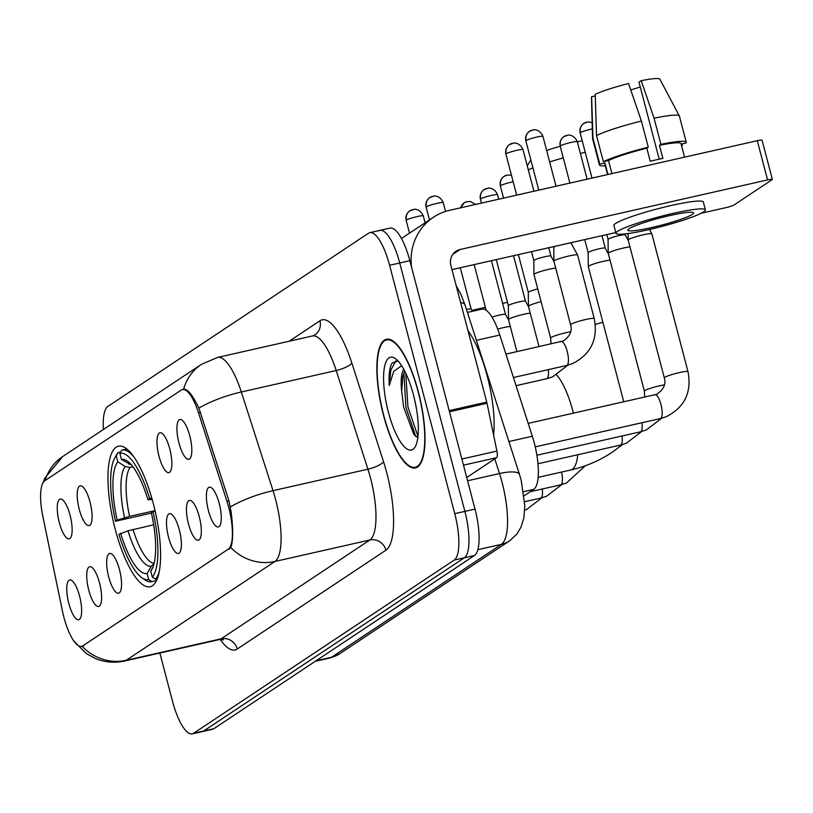 <?xml version="1.0" encoding="UTF-8"?>
<svg xmlns="http://www.w3.org/2000/svg" width="813" height="813" viewBox="0 0 813 813"><rect width="100%" height="100%" fill="white"/><g stroke="black" fill="none" stroke-linecap="round" stroke-linejoin="round"><path stroke-width="1.22" d="M153.362 503.786A72.052 21.545 -102.7 0 0 118.373 446.195A72.052 21.545 -102.7 0 0 115.192 529.151A72.052 21.545 -102.7 0 0 150.181 586.742A72.052 21.545 -102.7 0 0 153.362 503.786M159.023 456.266A20.396 6.098 77.3 0 1 161.126 432.892A20.396 6.098 77.3 0 1 169.826 449.091A20.396 6.098 77.3 0 1 169.968 471.957A20.396 6.098 77.3 0 1 159.023 456.266M79.247 509.284A20.396 6.098 77.3 0 1 81.351 485.91A20.396 6.098 77.3 0 1 90.05 502.109A20.396 6.098 77.3 0 1 90.182 524.974A20.396 6.098 77.3 0 1 79.247 509.284M59.298 522.535A20.396 6.098 77.3 0 1 61.402 499.162A20.396 6.098 77.3 0 1 70.101 515.361A20.396 6.098 77.3 0 1 70.243 538.226A20.396 6.098 77.3 0 1 59.298 522.535M178.972 443.014A20.396 6.098 77.3 0 1 181.075 419.63A20.396 6.098 77.3 0 1 189.775 435.829A20.396 6.098 77.3 0 1 189.907 458.705A20.396 6.098 77.3 0 1 178.972 443.014M188.484 523.897A20.396 6.098 77.3 0 1 190.577 500.513A20.396 6.098 77.3 0 1 199.276 516.722A20.396 6.098 77.3 0 1 199.419 539.588A20.396 6.098 77.3 0 1 188.484 523.897M168.535 537.149A20.396 6.098 77.3 0 1 170.639 513.775A20.396 6.098 77.3 0 1 179.338 529.974A20.396 6.098 77.3 0 1 179.47 552.84A20.396 6.098 77.3 0 1 168.535 537.149M108.698 576.915A20.396 6.098 77.3 0 1 110.802 553.531A20.396 6.098 77.3 0 1 119.501 569.73A20.396 6.098 77.3 0 1 119.643 592.606A20.396 6.098 77.3 0 1 108.698 576.915M88.759 590.167A20.396 6.098 77.3 0 1 90.853 566.793A20.396 6.098 77.3 0 1 99.552 582.992A20.396 6.098 77.3 0 1 99.694 605.858A20.396 6.098 77.3 0 1 88.759 590.167M68.81 603.419A20.396 6.098 77.3 0 1 70.914 580.045A20.396 6.098 77.3 0 1 79.613 596.244A20.396 6.098 77.3 0 1 79.745 619.11A20.396 6.098 77.3 0 1 68.81 603.419M208.423 510.645A20.396 6.098 77.3 0 1 210.526 487.261A20.396 6.098 77.3 0 1 219.225 503.46A20.396 6.098 77.3 0 1 219.368 526.336A20.396 6.098 77.3 0 1 208.423 510.645M467.414 312.426L481.957 309.133A40.782 12.195 77.3 0 1 499.802 335.037L532.322 436.246A40.782 12.195 77.3 0 1 534.273 442.943A40.782 12.195 77.3 0 1 533.765 489.345L524.141 495.737M226.969 501.408A36.707 10.976 77.3 0 1 228.727 507.434A36.707 10.976 77.3 0 1 228.26 549.192L82.814 645.847A36.707 10.976 77.3 0 1 81.656 646.355A36.707 10.976 77.3 0 1 62.377 610.787L42.815 516.316A36.707 10.976 77.3 0 1 44.735 480.788L181.289 390.037A36.707 10.976 77.3 0 1 182.447 389.539A36.707 10.976 77.3 0 1 198.514 412.841L226.969 501.408L229.002 500.94M418.4 391.988A65.934 19.715 -102.7 0 0 386.388 339.275A65.934 19.715 -102.7 0 0 383.482 415.189A65.934 19.715 -102.7 0 0 415.494 467.902A65.934 19.715 -102.7 0 0 418.4 391.988M182.722 389.64L183.596 389.203C187.529 388.756 192.62 395.057 198.89 408.106L228.981 500.869L231.187 512.383C233.27 529.649 233.148 541.356 230.801 547.495L82.113 646.305A47.581 45.111 56.4 0 0 126.249 660.278A54.38 16.26 77.3 0 1 124.531 661.02L219.439 639.557A54.38 16.26 -102.7 0 0 221.156 638.805L369.844 539.995A54.38 16.26 -102.7 0 0 370.525 478.135A54.38 16.26 -102.7 0 0 367.923 469.203L336.216 370.515A54.38 16.26 -102.7 0 0 312.416 335.982L314.794 334.976A13.597 12.886 56.4 0 0 319.926 320.789A67.977 20.325 77.3 0 1 351.826 363.025L383.523 461.713A67.977 20.325 77.3 0 1 385.921 550.208L237.233 649.018A13.597 12.886 56.4 0 0 221.156 638.805L126.249 660.278L274.936 561.468A47.581 45.111 -123.6 0 1 230.801 547.495M159.866 653.032L172.508 701.243A40.782 12.195 -102.7 0 0 192.315 733.844L202.437 731.558A40.782 12.195 -102.7 0 0 203.717 730.989L464.375 557.779A40.782 12.195 -102.7 0 0 464.884 511.377L399.722 262.985A40.782 12.195 -102.7 0 0 379.925 230.384A40.782 12.195 -102.7 0 0 378.634 230.943M45.061 480.574A47.581 45.111 -123.6 0 1 62.682 456.55L201.472 364.326A47.581 45.111 56.4 0 0 183.596 389.203L183.748 389.163M192.315 733.844A40.782 12.195 -102.7 0 0 193.596 733.285L454.254 560.066A40.782 12.195 -102.7 0 0 454.762 513.674L389.6 265.282A40.782 12.195 -102.7 0 0 369.803 232.67A40.782 12.195 -102.7 0 0 368.513 233.24L107.855 406.449A40.782 12.195 -102.7 0 0 103.424 429.477M409.843 260.699A40.782 12.195 -102.7 0 0 390.047 228.097L379.925 230.384A40.782 12.195 -102.7 0 1 399.722 262.985L464.884 511.377A40.782 12.195 -102.7 0 1 464.375 557.779L203.717 730.989A40.782 12.195 -102.7 0 1 202.437 731.558L212.559 729.261A40.782 12.195 -102.7 0 0 213.849 728.702L474.497 555.492A40.782 12.195 -102.7 0 0 475.005 509.09L409.843 260.699L389.6 265.282M383.665 415.077A65.253 19.512 -102.7 0 0 415.341 467.241A65.253 19.512 -102.7 0 0 418.228 392.11A65.253 19.512 -102.7 0 0 386.541 339.946A65.253 19.512 -102.7 0 0 383.665 415.077M493.603 435.138A67.977 20.325 -102.7 0 0 487.272 376.165A67.977 20.325 -102.7 0 0 468.024 330.8M416.693 410.138L414.772 400.22M403.756 369.326A33.983 10.163 -102.7 0 0 401.683 391.185L402.801 376.49L404.661 371.023M398.106 361.053L392.14 362.984C389.569 367.273 388.604 374.763 389.254 385.464L393.726 371.378L401.632 365.738M401.683 391.185L403.614 407.028L413.837 434.447L417.831 437.729M413.543 395.22A47.581 14.228 -102.7 0 0 395.321 358.533A47.581 14.228 -102.7 0 0 388.34 411.967A47.581 14.228 -102.7 0 0 415.26 446.683A47.581 14.228 -102.7 0 0 413.543 395.22M389.254 385.464L390.829 370.169L395.87 360.84M417.984 436.439L407.943 407.039L405.768 373.269M415.738 436.5L405.941 407.486L403.858 372.832M466.723 477.505L496.56 457.678L463.481 465.158M411.591 267.365A54.38 51.554 -123.6 0 1 433.431 217.264A54.38 51.554 -123.6 0 1 449.813 210.262L757.289 140.7A6.799 0.732 -14.7 0 1 762.066 140.171L772.35 179.388A6.799 0.732 165.3 0 0 767.574 179.917L460.097 249.489A13.597 12.886 56.4 0 0 456.002 251.237A13.597 12.886 56.4 0 0 450.88 265.424L486.733 402.12A6.799 2.033 77.3 0 1 487.007 403.268L496.916 451.093A6.799 2.033 77.3 0 1 496.56 457.678M701.253 213.23L725.816 207.671A6.799 0.732 165.3 0 0 733.936 205.049L772.106 179.683A6.799 0.732 165.3 0 0 772.35 179.388M615.787 232.569L451.977 269.631M692.32 214.408A33.983 3.669 165.3 0 0 693.56 212.935A33.983 3.669 165.3 0 0 664.77 216.746A33.983 3.669 165.3 0 0 629.049 228.717A33.983 3.669 165.3 0 0 627.809 230.191A33.983 3.669 165.3 0 0 656.599 226.39A33.983 3.669 165.3 0 0 692.32 214.408M681.131 144.135L685.928 143.047A44.867 4.848 165.3 0 0 686.243 142.194L679.383 116.056A44.867 4.848 165.3 0 0 679.343 115.934L659.861 79.156A35.345 3.821 165.3 0 0 641.213 80.68L638.998 82.154L659.201 159.165M595.268 95.893L591.62 96.717L592.921 137.966L599.781 164.114L604.902 162.956L607.931 174.49M604.902 162.956A39.431 4.258 165.3 0 0 604.709 163.586L607.596 174.571M705.399 209.835L703.336 201.99A46.219 4.99 165.3 0 0 664.18 207.163A46.219 4.99 165.3 0 0 615.604 223.453A46.219 4.99 165.3 0 0 613.917 225.445L615.969 233.29A46.219 4.99 165.3 0 0 655.136 228.128A46.219 4.99 165.3 0 0 703.702 211.827A46.219 4.99 165.3 0 0 705.399 209.835A46.219 4.99 165.3 0 0 666.233 215.008A46.219 4.99 165.3 0 0 617.667 231.299A46.219 4.99 165.3 0 0 615.969 233.29M608.5 160.568L603.378 161.726L596.518 135.578L595.218 94.328A35.345 3.821 165.3 0 1 628.561 83.546L641.406 121.066L648.266 147.214L646.802 148.179A39.431 4.258 165.3 0 0 608.5 160.568L611.925 173.586M648.266 147.214A44.867 4.848 165.3 0 0 603.378 161.726M599.781 164.114A44.867 4.848 165.3 0 0 599.455 164.968A44.867 4.848 165.3 0 0 605.299 165.822M681.568 145.812A44.867 4.848 165.3 0 0 682.32 145.446L681.934 143.952M681.518 145.618L682.32 145.446M641.406 121.066A44.867 4.848 165.3 0 0 596.518 135.578M592.921 137.966A44.867 4.848 165.3 0 0 592.575 138.698A44.867 4.848 165.3 0 0 592.596 138.82L599.455 164.968M591.62 96.717A35.345 3.821 165.3 0 0 591.498 97.093L592.575 138.698M630.736 89.887A27.195 2.937 165.3 0 0 640.268 86.971M684.546 157.153L680.989 143.576A39.431 4.258 165.3 0 0 659.465 145.314L660.918 144.348L654.059 118.2L641.213 80.68M646.802 148.179L650.237 161.259A39.431 4.258 165.3 0 1 662.89 158.393L659.465 145.314M686.243 142.194A44.867 4.848 165.3 0 0 660.918 144.348M679.343 115.934A44.867 4.848 165.3 0 0 654.059 118.2M151.442 513.115L115.517 521.255A64.715 19.349 -102.7 0 1 114.796 457.871A64.715 19.349 -102.7 0 1 116.239 455.778L117.824 461.835A58.455 17.48 -102.7 0 0 117.184 520.147L129.572 516.387L155.049 510.625M132.926 466.794L130.11 467.424L125.131 466.51L117.824 461.835M144.775 579.75A67.428 20.162 -102.7 0 0 151.685 581.671A67.428 20.162 -102.7 0 0 151.929 581.61L148.708 579.547A64.715 19.349 -102.7 0 1 141.919 577.748L144.775 579.75M156.563 580.553L151.929 581.61M116.239 455.778L118.078 452.577A67.428 20.162 -102.7 0 0 116.513 454.833L114.796 457.871M118.078 452.577L120.639 451.998M133.383 456.276A67.428 20.162 -102.7 0 0 121.93 450.128A67.428 20.162 -102.7 0 0 121.686 450.189L119.846 453.39A64.715 19.349 -102.7 0 1 149.602 498.603L151.736 497.912M153.677 524.792L127.997 530.828L118.952 534.334A64.715 19.349 -102.7 0 0 141.919 577.748M120.619 533.226A58.455 17.48 -102.7 0 0 147.123 573.5L148.708 579.547M117.184 520.147L115.517 521.255M149.602 498.603L147.936 499.71A58.455 17.48 -102.7 0 0 127.367 461.113A58.455 17.48 -102.7 0 0 121.432 459.436L119.846 453.39M147.123 573.5L151.299 566.224L154.033 563.704M152.031 499.507L147.936 499.71M121.432 459.436L131.615 465.148M155.131 511.001L153.037 511.682A64.715 19.349 -102.7 0 1 152.316 577.159L155.527 579.212A67.428 20.162 -102.7 0 0 159.378 571.183M155.527 579.212L157.326 578.805M152.316 577.159L150.72 571.102A58.455 17.48 -102.7 0 0 151.868 569.405A58.455 17.48 -102.7 0 0 151.37 512.79L153.037 511.682M152.783 567.515L150.72 571.102M585.238 152.305A50.985 5.508 165.3 0 0 580.38 153.444M563.277 157.874A50.985 5.508 165.3 0 0 549.649 161.929M532.932 167.854A50.985 5.508 165.3 0 0 528.308 169.866M546.651 150.496A37.388 4.035 -14.7 0 1 560.228 146.238A8.841 0.955 -14.7 0 1 560.543 145.842A8.841 0.955 -14.7 0 1 569.822 142.722A8.841 0.955 -14.7 0 1 577.311 141.736C573.958 133.871 566.915 135.009 568.094 135.161L563.876 136.614A8.841 8.374 56.4 0 0 560.543 145.842M577.342 141.828A37.388 4.035 -14.7 0 1 582.21 140.751M664.312 377.852L628.164 240.059A12.236 1.321 -14.7 0 1 628.164 240.028A12.236 1.321 -14.7 0 1 628.612 239.54A12.236 1.321 -14.7 0 1 643.246 234.805A12.236 1.321 -14.7 0 1 651.823 233.819A12.236 1.321 -14.7 0 1 651.843 233.849L687.991 371.643C691.904 392.303 684.648 407.323 666.223 416.723L660.41 418.553A12.236 3.659 77.3 0 0 660.583 418.502A12.236 3.659 77.3 0 0 660.949 404.468A12.236 3.659 77.3 0 0 655.004 394.691L656.975 394.071C663.743 389.397 666.193 383.99 664.312 377.852A12.236 1.321 -14.7 0 1 664.76 377.323A12.236 1.321 -14.7 0 1 664.993 377.191A12.236 1.321 -14.7 0 1 677.991 372.923A12.236 1.321 -14.7 0 1 687.991 371.643M664.506 384.884A12.236 1.321 -14.7 0 0 645.044 390.443A12.236 1.321 -14.7 0 0 644.821 390.586A12.236 1.321 -14.7 0 0 644.374 391.114L608.226 253.321A12.236 1.321 -14.7 0 1 608.215 253.28A12.236 1.321 -14.7 0 1 608.673 252.792A12.236 1.321 -14.7 0 1 623.297 248.056A12.236 1.321 -14.7 0 1 629.963 246.898M606.823 234.591L608.073 239.368A8.841 0.955 -14.7 0 1 608.073 239.357A8.841 0.955 -14.7 0 1 608.409 239.002A8.841 0.955 -14.7 0 1 618.967 235.587A8.841 0.955 -14.7 0 1 625.167 234.876A8.841 0.955 -14.7 0 1 625.177 234.896L624.923 233.931M623.744 401.764L588.277 266.573A12.236 1.321 -14.7 0 1 588.277 266.532A12.236 1.321 -14.7 0 1 588.724 266.044A12.236 1.321 -14.7 0 1 603.358 261.319A12.236 1.321 -14.7 0 1 610.014 260.15M584.71 239.591L588.134 252.619A8.841 0.955 -14.7 0 1 588.134 252.609A8.841 0.955 -14.7 0 1 588.46 252.254A8.841 0.955 -14.7 0 1 599.018 248.839A8.841 0.955 -14.7 0 1 605.218 248.128A8.841 0.955 -14.7 0 1 605.228 248.148M539.019 346.643L528.44 306.338A12.236 1.321 -14.7 0 1 528.44 306.298A12.236 1.321 -14.7 0 1 528.887 305.81A12.236 1.321 -14.7 0 1 541.102 301.653M518.389 254.601L528.298 292.385A8.841 0.955 -14.7 0 1 528.298 292.375A8.841 0.955 -14.7 0 1 528.623 292.019A8.841 0.955 -14.7 0 1 537.759 288.94M516.905 351.643L508.501 319.59A12.236 1.321 -14.7 0 1 508.491 319.55A12.236 1.321 -14.7 0 1 508.948 319.062A12.236 1.321 -14.7 0 1 523.572 314.336A12.236 1.321 -14.7 0 1 530.239 313.168M508.359 305.658A8.841 0.955 -14.7 0 1 508.349 305.627A8.841 0.955 -14.7 0 1 508.674 305.271A8.841 0.955 -14.7 0 1 519.243 301.857A8.841 0.955 -14.7 0 1 525.442 301.145A8.841 0.955 -14.7 0 1 525.452 301.166L528.572 306.836M497.719 329.102A12.236 1.321 -14.7 0 1 503.623 327.588A12.236 1.321 -14.7 0 1 510.29 326.43M491.987 317.151A8.841 0.955 -14.7 0 1 499.294 315.109A8.841 0.955 -14.7 0 1 505.493 314.397A8.841 0.955 -14.7 0 1 505.503 314.428L491.408 260.709M594.252 318.564A12.236 1.321 -14.7 0 0 584.262 319.844A12.236 1.321 -14.7 0 0 571.254 324.102A12.236 1.321 -14.7 0 0 571.031 324.245A12.236 1.321 -14.7 0 0 570.584 324.773L553.917 261.237A12.236 1.321 -14.7 0 1 553.907 261.197A12.236 1.321 -14.7 0 1 554.364 260.709A12.236 1.321 -14.7 0 1 568.988 255.973A12.236 1.321 -14.7 0 1 577.576 254.987A12.236 1.321 -14.7 0 1 577.586 255.028L594.252 318.564C598.165 339.214 590.919 354.244 572.494 363.635L566.671 365.474A12.236 3.659 77.3 0 0 566.854 365.413A12.236 3.659 77.3 0 0 567.21 351.389A12.236 3.659 77.3 0 0 561.275 341.602A12.236 3.659 77.3 0 0 561.092 341.663M553.602 246.634L553.775 247.284A8.841 0.955 -14.7 0 1 553.775 247.274A8.841 0.955 -14.7 0 1 554.1 246.918A8.841 0.955 -14.7 0 1 555.635 246.176M577.576 254.987L570.848 242.731A8.841 0.955 -14.7 0 1 570.858 242.792A8.841 0.955 -14.7 0 1 570.868 242.813M570.767 331.795A12.236 1.321 -14.7 0 0 551.316 337.354A12.236 1.321 -14.7 0 0 551.082 337.497A12.236 1.321 -14.7 0 0 550.635 338.025L533.968 274.489A12.236 1.321 -14.7 0 1 533.968 274.448A12.236 1.321 -14.7 0 1 534.415 273.961A12.236 1.321 -14.7 0 1 549.049 269.235A12.236 1.321 -14.7 0 1 555.706 268.066M533.826 260.556A8.841 0.955 -14.7 0 1 533.826 260.526A8.841 0.955 -14.7 0 1 534.151 260.17A8.841 0.955 -14.7 0 1 544.72 256.756A8.841 0.955 -14.7 0 1 550.919 256.044A8.841 0.955 -14.7 0 1 550.929 256.065L554.049 261.735M466.459 309.448A8.841 0.955 -14.7 0 1 471.134 309.062A8.841 0.955 -14.7 0 1 471.144 309.082L460.3 267.741M471.855 310.373L485.371 307.314M502.617 303.412L507.475 302.304M508.897 441.54L532.322 436.246M198.514 412.841L200.557 412.384M82.814 645.847L84.064 645.573M228.26 549.192L229.51 548.917M523.572 491.652L533.765 489.345M476.377 340.332L499.802 335.037M237.233 649.018A67.977 20.325 77.3 0 1 220.221 639.414M201.472 364.326L217.518 357.456A54.38 16.26 77.3 0 1 241.319 391.988L273.026 490.666A54.38 16.26 77.3 0 1 275.627 499.609A54.38 16.26 77.3 0 1 274.936 561.468L369.844 539.995A13.597 12.886 56.4 0 1 385.921 550.208M230.404 506.906A47.581 12.896 162.2 0 1 273.026 490.666L367.923 469.203A13.597 3.689 -17.8 0 0 383.523 461.713M351.826 363.025A13.597 3.689 -17.8 0 1 336.216 370.515L241.319 391.988A47.581 12.896 162.2 0 0 198.89 408.106M289.143 341.247L319.926 320.789M193.596 733.285L213.849 728.702M454.254 560.066L474.497 555.492M454.762 513.674L475.005 509.09M316.084 660.756L331.48 657.28A27.195 25.782 56.4 0 0 339.671 653.774L329.763 658.022A54.38 16.26 -102.7 0 0 331.48 657.28L501.418 544.354A54.38 16.26 -102.7 0 0 502.099 482.485A54.38 16.26 -102.7 0 0 499.497 473.552L467.577 480.778M477.871 549.679L501.418 544.354A27.195 25.782 56.4 0 0 509.599 540.848L339.671 653.774M456.205 285.739L460.829 294.133L465.016 304.956L519.487 474.487A27.195 7.368 162.2 0 0 499.497 473.552L494.771 458.857M465.016 304.956A27.195 7.368 162.2 0 0 460.625 302.588M452.8 254.337L460.097 249.489M449.172 410.616L486.733 402.12M767.574 179.917L757.289 140.7M487.007 403.268L449.477 411.764M461.875 459.02L496.916 451.093M556.61 374.935A50.985 15.244 77.3 0 1 572.931 411.307A50.985 15.244 77.3 0 1 573.399 413.156M577.758 454.741A50.985 15.244 77.3 0 1 572.291 469.304A50.985 15.244 77.3 0 1 570.675 470.005L538.165 477.353M595.34 324.458A50.985 5.508 -14.7 0 1 602.88 322.222M130.11 467.424A50.304 15.041 -102.7 0 0 129.572 516.387M127.997 530.828A52.296 15.64 -102.7 0 0 151.299 566.224M125.131 466.51A52.296 15.64 -102.7 0 0 124.572 517.759M130.791 464.203A52.296 15.64 -102.7 0 0 128.739 464.111M133.007 529.466A50.304 15.041 -102.7 0 0 154.124 563.307M654.831 394.742A12.236 3.659 77.3 0 1 655.004 394.691L528.186 423.38M586.478 122.224A8.841 8.374 56.4 0 0 580.482 132.58A8.841 0.955 -14.7 0 1 592.321 128.891M641.975 422.73A12.236 3.659 77.3 0 1 640.634 431.754A12.236 3.659 77.3 0 1 640.461 431.815L536.895 455.239M592.006 178.098L580.167 132.966A8.841 0.955 -14.7 0 1 580.482 132.58M566.539 135.476A8.841 8.374 56.4 0 0 563.876 136.614C560.614 139.104 559.395 142.305 560.218 146.218L569.893 183.098M622.036 435.981A12.236 3.659 77.3 0 1 620.695 445.006A12.236 3.659 77.3 0 1 620.512 445.067L537.993 463.735M506.702 175.242A8.841 8.374 56.4 0 0 500.706 185.598A8.841 0.955 -14.7 0 1 513.166 181.787M561.539 472.068A12.236 3.659 77.3 0 1 560.858 484.772A12.236 3.659 77.3 0 1 560.675 484.833L530.167 491.733M503.562 198.108L500.381 185.984A8.841 0.955 -14.7 0 1 500.706 185.598M480.757 198.86A8.841 0.955 -14.7 0 1 490.046 195.74A8.841 0.955 -14.7 0 1 497.536 194.754C494.172 186.888 487.129 188.027 488.308 188.179L484.091 189.632A8.841 8.374 56.4 0 0 480.757 198.86A8.841 0.955 -14.7 0 0 480.432 199.236L481.448 203.108M486.753 188.494A8.841 8.374 56.4 0 0 484.091 189.632C480.839 192.122 479.619 195.323 480.432 199.236M542.251 488.999A12.236 3.659 77.3 0 1 540.909 498.023A12.236 3.659 77.3 0 1 540.736 498.084L524.68 501.712M466.814 201.756A8.841 8.374 56.4 0 0 460.758 207.793M526.184 140.497A8.841 0.955 -14.7 0 1 535.462 137.387A8.841 0.955 -14.7 0 1 542.952 136.401C539.598 128.525 532.556 129.674 533.735 129.826L529.517 131.279A8.841 8.374 56.4 0 0 526.184 140.497A8.841 0.955 -14.7 0 0 525.859 140.883L538.775 190.14M532.18 130.141A8.841 8.374 56.4 0 0 529.517 131.279C526.255 133.769 525.035 136.97 525.859 140.883M506.235 153.759A8.841 0.955 -14.7 0 1 515.523 150.639A8.841 0.955 -14.7 0 1 523.003 149.653C519.649 141.787 512.607 142.925 513.786 143.078L509.568 144.531A8.841 8.374 56.4 0 0 506.235 153.759A8.841 0.955 -14.7 0 0 505.91 154.135L516.672 195.14M512.231 143.393A8.841 8.374 56.4 0 0 509.568 144.531C506.306 147.021 505.097 150.222 505.91 154.135M548.247 369.641A12.236 3.659 77.3 0 1 546.905 378.665A12.236 3.659 77.3 0 1 546.732 378.726L552.545 376.897L567.85 365.189M426.449 206.776A8.841 0.955 -14.7 0 1 435.738 203.657A8.841 0.955 -14.7 0 1 443.227 202.671C439.874 194.795 432.831 195.943 434.01 196.096L429.792 197.549A8.841 8.374 56.4 0 0 426.449 206.776A8.841 0.955 -14.7 0 0 426.134 207.152L429.477 219.896M432.445 196.411A8.841 8.374 56.4 0 0 429.792 197.549C426.53 200.039 425.311 203.24 426.134 207.152M406.51 220.028A8.841 0.955 -14.7 0 1 415.799 216.908A8.841 0.955 -14.7 0 1 423.278 215.923C419.925 208.057 412.882 209.205 414.061 209.358L409.843 210.801A8.841 8.374 56.4 0 0 406.51 220.028A8.841 0.955 -14.7 0 0 406.185 220.404L409.528 233.148M412.506 209.663A8.841 8.374 56.4 0 0 409.843 210.801C406.581 213.291 405.362 216.492 406.185 220.404M182.447 389.539L184.348 389.102M81.656 646.355L83.373 645.969M223.412 639.841L219.439 639.557M73.505 640.766L86.259 653.55L95.599 658.611C104.979 662.382 114.623 663.184 124.531 661.02M43.211 482.404L44.715 478.339L62.682 456.55M369.803 232.67L379.925 230.384M217.518 357.456L312.416 335.982M519.487 474.487L521.194 480.371L524.822 505.818L523.897 517.698L521.062 527.058L516.875 534.08L509.599 540.848M329.763 658.022L315.271 661.304M418.095 466.611L415.341 467.241M389.295 339.316L386.541 339.946M401.459 238.514L433.431 217.264M570.675 470.005C585.624 466.601 599.466 460.676 612.219 452.241L622.595 444.528M530.828 159.846L527.261 165.872M156.563 580.563L151.685 581.671M126.798 449.02L121.93 450.128M535.239 446.876L660.41 418.553M628.093 233.544L628.164 240.028M649.435 229.469L651.823 233.819M592.159 122.59L588.033 121.909L583.815 123.363C580.563 125.852 579.344 129.054 580.167 132.966M661.589 418.268L646.284 429.975L640.461 431.815M644.374 391.114L644.75 397.008M608.073 239.357L608.215 253.28M625.167 234.876L628.297 240.567M641.64 431.52L626.335 443.237L620.512 445.067M588.134 252.609L588.277 266.532M601.966 235.689L605.228 248.138L608.358 253.829M577.311 141.736L587.138 179.195M511.458 175.273L507.444 175.029L504.04 176.38C500.778 178.87 499.558 182.071 500.381 185.984M585.319 465.737L566.498 482.993L560.675 484.833M528.298 292.375L528.44 306.298M561.854 484.538L546.56 496.255L540.736 498.084M496.276 259.601L508.349 305.637L508.491 319.55M497.536 194.754L498.704 199.205M513.521 255.699L525.452 301.156M475.676 204.409L470.26 201.492L466.632 201.746L464.152 202.884L460.534 207.833M541.915 497.8L526.611 509.507L524.741 510.208M474.162 264.611L486.154 310.302M505.493 314.397L508.633 320.098M513.45 377.517L566.671 365.474M570.584 324.773C572.464 330.911 570.015 336.308 563.236 340.982L505.94 354.122M553.775 247.274L553.907 261.197M542.952 136.401L556.031 186.238M516.072 385.667L546.732 378.726M531.489 251.634L533.826 260.536L533.968 274.448M550.635 338.025L551.021 343.919M523.003 149.653L533.917 191.238M548.734 247.731L550.919 256.054M471.134 309.062L472.363 311.298M443.227 202.671L445.524 211.441M423.278 215.923L425.087 222.813"/></g></svg>
